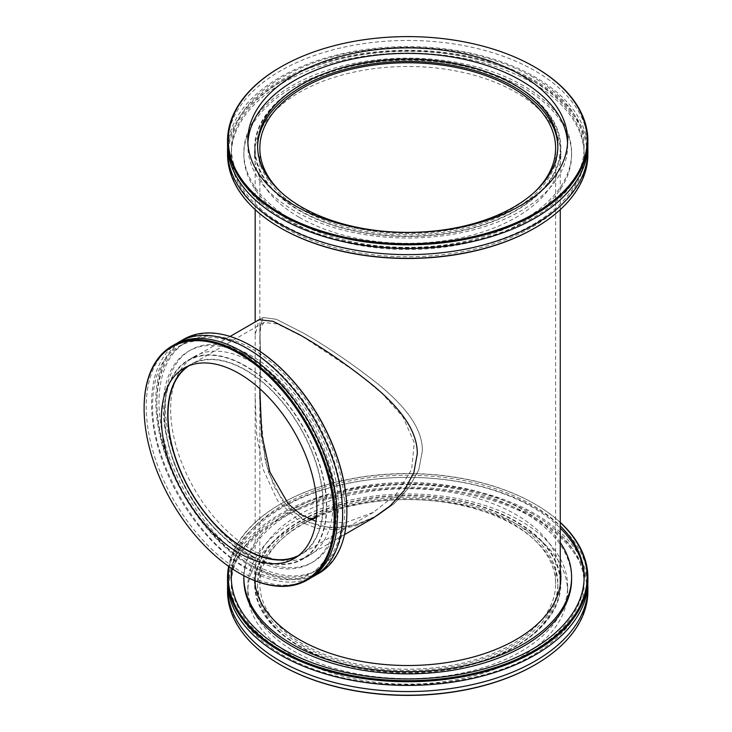 <?xml version="1.0" encoding="UTF-8"?>
<svg xmlns="http://www.w3.org/2000/svg" width="732" height="732" viewBox="0 0 732 732"><rect width="100%" height="100%" fill="white"/><g stroke="black" fill="none" stroke-linecap="round" stroke-linejoin="round"><path stroke-width="0.55" stroke-dasharray="3.66 2.75" d="M259.851 398.784L259.833 403.89L265.231 460.959L274.152 486.862L288.49 508.118L307.44 522.044L330.132 527.836L354.462 525.247L377.383 515.621L394.292 503.515L408.758 487.896L418.741 469.917L422.355 450.967C422.666 425.53 400.733 402.646 377.383 383.513C351.909 363.493 327.167 346.639 303.149 332.959L276.394 319.298L262.971 317.459L259.833 328.11L260.555 357.555L259.833 403.89L261.525 438.98L268.122 471.518L282.012 500.212L303.149 519.793L320.515 526.5L339.712 527.781L359.202 523.819L377.383 515.621L394.292 503.515L408.767 487.887L418.741 469.917L422.355 450.967C422.666 425.53 400.733 402.646 377.383 383.513C351.909 363.493 327.167 346.639 303.149 332.959L276.394 319.298L262.971 317.459L259.833 328.11L260.555 357.555L260.006 388.884M373.476 517.881L377.383 515.621L355.505 525.942L336.198 529.776L317.139 528.413L299.855 521.687L277.51 500.578L263.209 469.541L256.712 434.561L255.175 397.137L255.175 334.863L259.073 319.719L262.98 317.459L259.073 319.719M534.04 192.553A147.891 85.388 180 0 1 303.149 208.529A147.891 85.388 180 0 1 281.399 192.553M310.56 519.473A147.891 85.388 -0 0 0 259.833 583.843A147.891 85.388 -0 0 0 303.149 644.224A147.891 85.388 -0 0 0 464.317 662.725A147.891 85.388 -0 0 0 555.606 583.843A147.891 85.388 -0 0 0 472.479 507.084A147.891 85.388 -0 0 0 316.535 516.618M299.855 210.432A152.549 88.069 -0 0 0 466.101 229.519A152.549 88.069 -0 0 0 560.264 148.157A152.549 88.069 -0 0 0 407.724 60.088A152.549 88.069 -0 0 0 255.175 148.157A152.549 88.069 -0 0 0 299.855 210.432M560.255 585.014A152.549 88.069 180 0 1 465.159 665.434A152.549 88.069 180 0 1 299.855 646.118A152.549 88.069 180 0 1 255.194 585.014M255.175 583.843A152.549 88.069 180 0 1 407.724 495.774A152.549 88.069 180 0 1 560.264 583.843M259.842 388.738L259.833 339.209L260.583 327.899L263.859 322.501L277.364 323.937L303.149 336.885L357.042 372.643L382.296 393.651L403.085 417.066L414.285 442.842L411.631 469.587L396.222 494.118L373.457 512.336L345.202 522.776L315.995 521.358M189.149 365.68A109.608 63.281 60 0 1 190.695 364.737A109.608 63.281 60 0 1 245.495 370.163A109.608 63.281 60 0 1 317.102 466.751A109.608 63.281 60 0 1 300.303 554.582A109.608 63.281 60 0 1 298.711 555.442M245.495 366.247A114.412 66.054 -120 0 0 188.298 360.574A114.412 66.054 -120 0 0 188.289 492.682A114.412 66.054 -120 0 0 302.7 558.736A114.412 66.054 -120 0 0 320.241 467.062A114.412 66.054 -120 0 0 245.495 366.247M227.551 154.287A180.173 104.017 180 0 1 338.77 58.185A180.173 104.017 180 0 1 535.119 80.73A180.173 104.017 180 0 1 587.888 154.287M534.854 227.991A179.422 103.587 -0 0 0 534.589 81.655A179.422 103.587 -0 0 0 280.987 81.572A179.422 103.587 -0 0 0 280.585 227.991M532.466 82.881A176.421 101.858 -0 0 0 340.206 60.802A176.421 101.858 -0 0 0 231.303 154.9A176.421 101.858 -0 0 0 282.973 226.92A176.421 101.858 -0 0 0 475.233 248.999A176.421 101.858 -0 0 0 584.136 154.9A176.421 101.858 -0 0 0 532.466 82.881M587.814 147.544A180.173 104.017 -0 0 0 535.119 77.052A180.173 104.017 -0 0 0 341.231 53.93A180.173 104.017 -0 0 0 227.625 147.544M534.854 67.097A180.173 104.017 -0 0 0 280.585 67.097M587.888 144.478A180.173 104.017 -0 0 0 535.119 70.922A180.173 104.017 -0 0 0 338.77 48.376A180.173 104.017 -0 0 0 227.551 144.478M257.591 146.931A150.142 86.687 -0 0 0 257.582 148.157A150.142 86.687 -0 0 0 301.557 209.453A150.142 86.687 -0 0 0 465.177 228.238A150.142 86.687 -0 0 0 557.866 148.157A150.142 86.687 -0 0 0 557.848 146.931M516.014 85.635A153.144 88.416 -0 0 0 349.118 66.466A153.144 88.416 -0 0 0 254.571 148.157A153.144 88.416 -0 0 0 299.434 210.679A153.144 88.416 -0 0 0 466.33 229.839A153.144 88.416 -0 0 0 560.868 148.157A153.144 88.416 -0 0 0 516.014 85.635M299.434 217.422A153.144 88.416 -0 0 0 466.33 236.582A153.144 88.416 -0 0 0 560.868 154.9A153.144 88.416 -0 0 0 516.014 92.378A153.144 88.416 -0 0 0 349.118 73.209A153.144 88.416 -0 0 0 254.571 154.9A153.144 88.416 -0 0 0 299.434 217.422M523.6 87.996A163.876 94.611 -0 0 0 345.01 67.481A163.876 94.611 -0 0 0 243.838 154.9A163.876 94.611 -0 0 0 291.839 221.805A163.876 94.611 -0 0 0 470.438 242.31A163.876 94.611 -0 0 0 571.601 154.9A163.876 94.611 -0 0 0 523.6 87.996M523.6 85.845A163.876 94.611 -0 0 0 345.01 65.34A163.876 94.611 -0 0 0 243.838 152.75A163.876 94.611 -0 0 0 291.839 219.655A163.876 94.611 -0 0 0 470.438 240.169A163.876 94.611 -0 0 0 571.601 152.75A163.876 94.611 -0 0 0 523.6 85.845M532.466 80.73A176.421 101.858 -0 0 0 340.206 58.651A176.421 101.858 -0 0 0 231.303 152.75A176.421 101.858 -0 0 0 282.973 224.77A176.421 101.858 -0 0 0 475.233 246.849A176.421 101.858 -0 0 0 584.136 152.75A176.421 101.858 -0 0 0 532.466 80.73M247.892 142.941A159.905 92.314 -0 0 0 247.819 145.705A159.905 92.314 -0 0 0 294.657 210.981A159.905 92.314 -0 0 0 468.91 230.992A159.905 92.314 -0 0 0 567.62 145.705A159.905 92.314 -0 0 0 567.547 142.941M560.264 522.364A180.173 104.017 -0 0 0 535.119 504.165A180.173 104.017 -0 0 0 532.988 502.948A180.173 104.017 -0 0 0 280.319 504.165A180.173 104.017 -0 0 0 228.631 566.321M229.208 566.724A179.422 103.587 180 0 1 280.85 503.854A179.422 103.587 180 0 1 532.466 502.646A179.422 103.587 180 0 1 534.589 503.854A179.422 103.587 180 0 1 560.264 522.566M231.925 568.581A176.421 101.858 180 0 1 345.724 481.748A176.421 101.858 180 0 1 530.38 503.9A176.421 101.858 180 0 1 560.264 525.942M227.551 581.391A180.173 104.017 180 0 1 337.397 485.627A180.173 104.017 180 0 1 532.988 506.626A180.173 104.017 180 0 1 587.888 581.391M534.854 664.903A179.422 103.587 -0 0 0 532.466 517.359A179.422 103.587 -0 0 0 279.935 519.098A179.422 103.587 -0 0 0 280.585 664.903M227.551 591.2A180.173 104.017 180 0 1 337.397 495.427A180.173 104.017 180 0 1 532.988 516.435A180.173 104.017 180 0 1 587.888 591.2M227.625 584.456A180.173 104.017 180 0 1 339.849 491.163A180.173 104.017 180 0 1 532.988 512.757A180.173 104.017 180 0 1 587.814 584.456M518.897 525.457A159.905 92.314 180 0 1 567.62 591.813A159.905 92.314 180 0 1 470.136 676.807A159.905 92.314 180 0 1 296.542 658.169A159.905 92.314 180 0 1 247.819 591.813A159.905 92.314 180 0 1 345.303 506.818A159.905 92.314 180 0 1 518.897 525.457M316.462 517.46A150.142 86.687 180 0 1 512.116 523.993A150.142 86.687 180 0 1 557.866 586.295A150.142 86.687 180 0 1 466.33 666.102A150.142 86.687 180 0 1 303.332 648.598A150.142 86.687 180 0 1 257.582 586.295A150.142 86.687 180 0 1 311.393 519.802M303.332 646.146A150.142 86.687 180 0 1 257.582 583.843A150.142 86.687 180 0 1 349.118 504.037A150.142 86.687 180 0 1 512.116 521.541A150.142 86.687 180 0 1 557.866 583.843A150.142 86.687 180 0 1 466.33 663.649A150.142 86.687 180 0 1 303.332 646.146M560.758 580.476A153.144 88.416 180 0 1 560.868 583.843A153.144 88.416 180 0 1 467.501 665.251A153.144 88.416 180 0 1 301.245 647.39A153.144 88.416 180 0 1 254.571 583.843A153.144 88.416 180 0 1 347.947 502.445A153.144 88.416 180 0 1 514.203 520.296A153.144 88.416 180 0 1 560.264 576.02M254.699 580.668A153.144 88.416 180 0 1 254.571 577.1A153.144 88.416 180 0 1 347.947 495.701A153.144 88.416 180 0 1 514.203 513.553A153.144 88.416 180 0 1 560.264 569.276M243.857 575.681A163.876 94.611 180 0 1 344.891 489.717A163.876 94.611 180 0 1 521.66 509.097A163.876 94.611 180 0 1 560.264 542.522M243.838 579.25A163.876 94.611 180 0 1 343.756 492.133A163.876 94.611 180 0 1 521.66 511.247A163.876 94.611 180 0 1 571.601 579.25M232.236 568.791A176.421 101.858 180 0 1 347.297 483.55A176.421 101.858 180 0 1 530.38 506.041A176.421 101.858 180 0 1 560.264 528.083M584.127 578.17A176.421 101.858 180 0 1 584.136 579.25A176.421 101.858 180 0 1 476.578 673.019A176.421 101.858 180 0 1 285.059 652.45A176.421 101.858 180 0 1 231.303 579.25A176.421 101.858 180 0 1 231.312 578.17M296.542 652.651A159.905 92.314 180 0 1 247.819 586.295A159.905 92.314 180 0 1 345.303 501.301A159.905 92.314 180 0 1 518.897 519.94A159.905 92.314 180 0 1 567.62 586.295A159.905 92.314 180 0 1 470.136 671.29A159.905 92.314 180 0 1 296.542 652.651M144.113 408.172A135.127 78.013 -120 0 0 239.391 573.211M174.216 344.781A135.127 78.013 -120 0 0 153.51 453.062A135.127 78.013 -120 0 0 241.78 572.14A135.127 78.013 -120 0 0 309.343 578.829M318.905 573.312A135.127 78.013 60 0 1 251.341 566.623A135.127 78.013 60 0 1 163.062 447.545A135.127 78.013 60 0 1 183.778 339.264M251.607 346.108A134.377 77.583 -120 0 0 156.849 401.273A134.377 77.583 -120 0 0 251.872 565.699A134.377 77.583 -120 0 0 346.886 511.146M176.924 343.335A135.127 78.013 -120 0 0 159.549 452.413A135.127 78.013 -120 0 0 247.087 569.075A135.127 78.013 -120 0 0 311.951 577.209M251.872 563.247A131.376 75.854 -120 0 0 317.551 569.752A131.376 75.854 -120 0 0 337.69 464.481A131.376 75.854 -120 0 0 251.872 348.716A131.376 75.854 -120 0 0 186.184 342.21A131.376 75.854 -120 0 0 166.045 447.481A131.376 75.854 -120 0 0 251.872 563.247M297.21 556.585A109.983 63.501 -120 0 0 300.486 554.902A109.983 63.501 -120 0 0 317.349 466.778A109.983 63.501 -120 0 0 245.495 369.861A109.983 63.501 -120 0 0 190.512 364.417A109.983 63.501 -120 0 0 187.419 366.412M245.495 553.438A114.86 66.31 -120 0 0 302.929 559.129A114.86 66.31 -120 0 0 320.534 467.089A114.86 66.31 -120 0 0 245.495 365.872A114.86 66.31 -120 0 0 188.069 360.19A114.86 66.31 -120 0 0 170.465 452.23A114.86 66.31 -120 0 0 245.495 553.438M251.872 362.203A114.86 66.31 -120 0 0 194.438 356.511A114.86 66.31 -120 0 0 176.833 448.551A114.86 66.31 -120 0 0 251.872 549.759A114.86 66.31 -120 0 0 309.297 555.451A114.86 66.31 -120 0 0 326.902 463.411A114.86 66.31 -120 0 0 251.872 362.203M251.872 555.89A122.363 70.647 -120 0 0 313.049 561.956A122.363 70.647 -120 0 0 331.806 463.896A122.363 70.647 -120 0 0 251.872 356.072A122.363 70.647 -120 0 0 190.686 350.006A122.363 70.647 -120 0 0 171.929 448.066A122.363 70.647 -120 0 0 251.872 555.89M249.74 557.116A122.363 70.647 -120 0 0 310.926 563.183A122.363 70.647 -120 0 0 329.684 465.122A122.363 70.647 -120 0 0 249.74 357.298A122.363 70.647 -120 0 0 188.563 351.232A122.363 70.647 -120 0 0 169.806 449.292A122.363 70.647 -120 0 0 249.74 557.116M249.74 564.473A131.376 75.854 -120 0 0 315.428 570.978A131.376 75.854 -120 0 0 335.567 465.708A131.376 75.854 -120 0 0 249.74 349.942A131.376 75.854 -120 0 0 184.061 343.436A131.376 75.854 -120 0 0 163.922 448.707A131.376 75.854 -120 0 0 249.74 564.473M555.606 583.843L555.606 148.157M259.833 583.843L259.833 393.523M259.833 339.209L259.833 148.157M560.264 209.636L560.264 148.157M255.175 580.86L255.175 397.137M255.175 334.863L255.175 321.961M255.175 209.636L255.175 148.157M263.859 322.501L190.695 364.737M373.457 512.345L300.303 554.582M230.086 336.445L188.298 360.574M344.498 534.607L302.7 558.736M557.866 148.157L557.866 145.705M257.582 148.157L257.582 145.705M560.868 154.9L560.868 148.157M254.571 154.9L254.571 148.157M571.601 154.9L571.601 152.75M243.838 154.9L243.838 152.75M584.136 154.9L584.136 152.75M231.303 154.9L231.303 152.75M533.244 77.235C496.744 56.84 452.943 46.866 401.831 47.333C351.744 48.779 309.764 60.024 275.882 81.078C257.536 92.955 244.744 106.378 237.497 121.347C222.757 154.882 235.018 185.416 274.28 212.966C311.85 236.71 358.698 248.304 414.824 247.727C466.092 246.016 508.621 234.149 542.403 212.134C559.193 200.733 571.015 187.987 577.859 173.905C586.167 156.465 586.231 139.016 578.051 121.567C569.953 104.749 555.021 89.972 533.244 77.235M567.62 145.705L567.62 140.187M247.819 145.705L247.819 140.187M280.85 503.854L280.319 504.165M534.589 503.854L535.119 504.165M257.582 583.843L257.582 586.295M557.866 583.843L557.866 586.295M254.571 577.1L254.571 583.843M560.868 577.1L560.868 583.843M231.303 577.1L231.303 579.25M584.136 577.1L584.136 579.25M531.158 512.967C553.795 525.786 569.34 540.783 577.795 557.949C586.14 575.389 586.25 592.838 578.115 610.296C571.244 624.716 559.184 637.746 541.927 649.376C490.33 685.189 393.358 695.437 322.812 672.269C285.883 660.337 259.512 643.309 243.692 621.193C229.583 600.487 227.533 579.488 237.525 558.196C244.589 543.629 256.941 530.508 274.582 518.842C312.463 495.033 359.595 483.523 415.986 484.3C460.538 485.81 498.931 495.372 531.158 512.967M247.819 586.295L247.819 591.813M567.62 586.295L567.62 591.813M242.557 353.19C226.197 343.884 211.145 339.767 197.393 340.847C183.641 342.045 172.779 348.24 164.792 359.439C157.719 369.514 153.72 382.699 152.796 399.013C148.239 461.974 202.133 549.119 253.775 571.317C285.388 585.49 308.959 581.885 324.496 560.502C331.193 550.665 335.046 537.938 336.034 522.309C337.351 489.177 327.332 454.545 305.958 418.43C287.822 389.204 266.695 367.464 242.557 353.19M190.512 364.417L184.135 368.095M300.486 554.902L294.118 558.58M194.438 356.511L188.069 360.19M309.297 555.451L302.929 559.129M190.686 350.006L188.563 351.232M313.049 561.956L310.926 563.183M186.184 342.21L184.061 343.436M317.551 569.752L315.428 570.978"/><path stroke-width="1.1" d="M230.086 336.445L259.073 319.719L272.981 321.302L299.855 334.863C323.782 348.487 348.322 365.451 373.476 385.773C396.488 405.061 417.661 428.623 417.277 453.895L413.818 472.698L404.183 490.513L390.065 505.949L373.476 517.881L344.498 534.607M281.399 192.553A147.891 85.388 180 0 1 259.833 148.157A147.891 85.388 180 0 1 407.724 62.769A147.891 85.388 180 0 1 555.606 148.157A147.891 85.388 180 0 1 534.04 192.553M316.535 516.618A147.891 85.388 -0 0 0 310.56 519.473M255.194 585.014A152.549 88.069 180 0 1 255.175 583.843L255.175 580.86M560.264 209.636L560.264 583.843A152.549 88.069 180 0 1 560.255 585.014M260.006 388.884L259.851 398.784M315.995 521.358L301.218 514.706L288.335 503.945L269.916 472.158L261.663 433.939L259.842 388.738M298.711 555.442A109.608 63.281 60 0 1 190.695 491.3A109.608 63.281 60 0 1 189.149 365.68M587.888 150.609L587.888 154.287A180.173 104.017 180 0 1 535.119 227.835A180.173 104.017 180 0 1 280.319 227.835L280.319 227.835A180.173 104.017 180 0 1 227.551 154.287L227.551 150.609A180.173 104.017 -0 0 0 280.319 224.157A180.173 104.017 -0 0 0 476.669 246.711A180.173 104.017 -0 0 0 587.888 150.609A180.173 104.017 -0 0 0 587.814 147.544M280.585 227.991A179.422 103.587 -0 0 0 280.85 228.146A179.422 103.587 -0 0 0 534.589 228.146A179.422 103.587 -0 0 0 534.854 227.991M227.625 147.544A180.173 104.017 -0 0 0 227.551 150.609M280.585 67.097A180.173 104.017 -0 0 0 280.319 67.243A180.173 104.017 -0 0 0 227.551 140.8A180.173 104.017 -0 0 0 280.319 214.357A180.173 104.017 -0 0 0 476.669 236.903A180.173 104.017 -0 0 0 587.888 140.8A180.173 104.017 -0 0 0 535.119 67.243L534.589 66.941A179.422 103.587 180 0 1 534.589 213.433A179.422 103.587 180 0 1 280.85 213.433A179.422 103.587 180 0 1 280.85 66.941A179.422 103.587 180 0 1 534.589 66.941L535.119 67.243A180.173 104.017 -0 0 0 534.854 67.097M227.551 140.8L227.551 144.478A180.173 104.017 -0 0 0 280.319 218.035A180.173 104.017 -0 0 0 476.669 240.581A180.173 104.017 -0 0 0 587.888 144.478L587.888 140.8M520.791 74.911A159.905 92.314 -0 0 0 346.529 54.9A159.905 92.314 -0 0 0 247.819 140.187A159.905 92.314 -0 0 0 294.657 205.463A159.905 92.314 -0 0 0 468.91 225.474A159.905 92.314 -0 0 0 567.62 140.187A159.905 92.314 -0 0 0 520.791 74.911M301.557 207A150.142 86.687 -0 0 0 465.177 225.785A150.142 86.687 -0 0 0 557.866 145.705A150.142 86.687 -0 0 0 513.891 84.409A150.142 86.687 -0 0 0 350.262 65.615A150.142 86.687 -0 0 0 257.582 145.705A150.142 86.687 -0 0 0 301.557 207M557.848 146.931A150.142 86.687 -0 0 0 513.891 86.861A150.142 86.687 -0 0 0 351.25 67.838A150.142 86.687 -0 0 0 257.591 146.931M567.547 142.941A159.905 92.314 -0 0 0 520.791 80.429A159.905 92.314 -0 0 0 348.743 59.896A159.905 92.314 -0 0 0 247.892 142.941M228.631 566.321A180.173 104.017 -0 0 0 227.551 577.713A180.173 104.017 -0 0 0 282.451 652.477A180.173 104.017 -0 0 0 478.051 673.486A180.173 104.017 -0 0 0 587.888 577.713A180.173 104.017 -0 0 0 560.264 522.364M560.264 522.566A179.422 103.587 180 0 1 448.103 678.033A179.422 103.587 180 0 1 229.208 566.724M560.264 525.942A176.421 101.858 180 0 1 584.136 577.1A176.421 101.858 180 0 1 476.578 670.878A176.421 101.858 180 0 1 285.059 650.309A176.421 101.858 180 0 1 231.303 577.1A176.421 101.858 180 0 1 231.925 568.581M587.888 577.713L587.888 581.391A180.173 104.017 180 0 1 478.051 677.164A180.173 104.017 180 0 1 282.451 656.156A180.173 104.017 180 0 1 227.551 581.391L227.551 577.713M280.585 664.903A179.422 103.587 -0 0 0 280.85 665.059A179.422 103.587 -0 0 0 534.589 665.059A179.422 103.587 -0 0 0 534.854 664.903M587.814 584.456A180.173 104.017 180 0 1 587.888 587.522L587.888 591.2A180.173 104.017 180 0 1 535.119 664.757A180.173 104.017 180 0 1 282.451 665.964A180.173 104.017 180 0 1 280.319 664.757A180.173 104.017 180 0 1 227.551 591.2L227.551 587.522A180.173 104.017 180 0 1 227.625 584.456M587.888 587.522A180.173 104.017 180 0 1 478.051 683.295A180.173 104.017 180 0 1 282.451 662.286A180.173 104.017 180 0 1 227.551 587.522M311.393 519.802A150.142 86.687 180 0 1 316.462 517.46M560.264 576.02A153.144 88.416 180 0 1 560.758 580.476M560.264 569.276A153.144 88.416 180 0 1 560.868 577.1A153.144 88.416 180 0 1 467.501 658.507A153.144 88.416 180 0 1 301.245 640.646A153.144 88.416 180 0 1 254.699 580.668M560.264 542.522A163.876 94.611 180 0 1 571.601 577.1A163.876 94.611 180 0 1 471.692 664.208A163.876 94.611 180 0 1 293.779 645.102A163.876 94.611 180 0 1 243.838 577.1A163.876 94.611 180 0 1 243.857 575.681M571.601 577.1L571.601 579.25A163.876 94.611 180 0 1 471.692 666.358A163.876 94.611 180 0 1 293.779 647.253A163.876 94.611 180 0 1 243.838 579.25L243.838 577.1M560.264 528.083A176.421 101.858 180 0 1 584.127 578.17M231.312 578.17A176.421 101.858 180 0 1 232.236 568.791M239.391 573.211A135.127 78.013 -120 0 0 239.657 573.357L239.126 573.055A134.377 77.583 60 0 1 144.113 408.474A134.377 77.583 60 0 1 239.126 353.62A134.377 77.583 60 0 1 334.149 518.192A134.377 77.583 60 0 1 239.126 573.055L239.657 573.357A135.127 78.013 -120 0 0 307.22 580.055A135.127 78.013 -120 0 0 327.936 471.774A135.127 78.013 -120 0 0 239.657 352.696A135.127 78.013 -120 0 0 172.093 346.007A135.127 78.013 -120 0 0 144.113 407.861A135.127 78.013 -120 0 0 144.113 408.172M307.22 580.055L309.343 578.829A135.127 78.013 -120 0 0 330.059 470.548A135.127 78.013 -120 0 0 241.78 351.47A135.127 78.013 -120 0 0 174.216 344.781L172.093 346.007M239.126 553.136A109.983 63.501 -120 0 0 294.118 558.58A109.983 63.501 -120 0 0 310.972 470.456A109.983 63.501 -120 0 0 239.126 373.54A109.983 63.501 -120 0 0 184.135 368.095A109.983 63.501 -120 0 0 167.28 456.219A109.983 63.501 -120 0 0 239.126 553.136M179.523 341.716L183.778 339.264A135.127 78.013 60 0 1 251.341 345.952L251.341 345.952A135.127 78.013 60 0 1 346.886 511.448A135.127 78.013 60 0 1 318.905 573.312L314.65 575.764A135.127 78.013 -120 0 0 335.366 467.483A135.127 78.013 -120 0 0 247.087 348.405A135.127 78.013 -120 0 0 179.523 341.716A135.127 78.013 -120 0 0 176.924 343.335M346.886 511.146A134.377 77.583 -120 0 0 346.886 510.835A134.377 77.583 -120 0 0 251.872 346.263A134.377 77.583 -120 0 0 251.607 346.108M311.951 577.209A135.127 78.013 -120 0 0 314.65 575.764M187.419 366.412A109.983 63.501 -120 0 0 174.545 455.45A109.983 63.501 -120 0 0 245.495 549.457A109.983 63.501 -120 0 0 297.21 556.585M255.175 321.961L255.175 209.636M259.833 392.791L259.833 393.523M534.589 228.146L535.119 227.835M280.85 228.146L280.319 227.835M280.85 66.941L280.319 67.243M534.589 665.059L535.119 664.757M280.85 665.059L280.319 664.757M144.113 408.474L144.113 407.861M251.872 346.263L251.341 345.952M346.886 510.835L346.886 511.448"/></g></svg>
